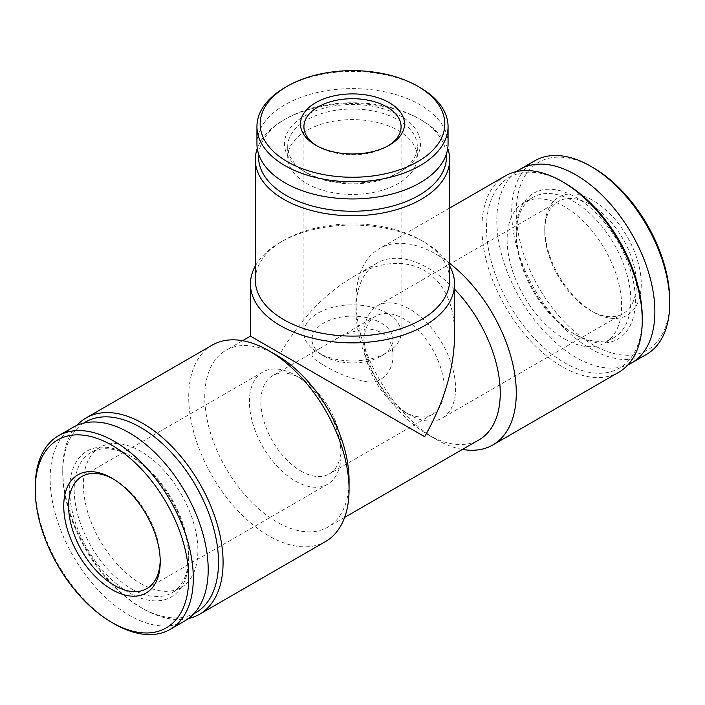 <?xml version="1.0" encoding="UTF-8"?>
<svg xmlns="http://www.w3.org/2000/svg" width="705" height="705" viewBox="0 0 705 705"><rect width="100%" height="100%" fill="white"/><g stroke="black" fill="none" stroke-linecap="round" stroke-linejoin="round"><path stroke-width="0.53" stroke-dasharray="3.52 2.64" d="M300.964 471.099A56.691 32.73 -120 0 0 329.305 473.91A56.691 32.73 -120 0 0 341.044 447.957A56.691 32.73 -120 0 0 300.964 378.523A56.691 32.73 -120 0 0 272.615 375.712A56.691 32.73 -120 0 0 263.926 421.141A56.691 32.73 -120 0 0 300.964 471.099M404.036 411.588A56.691 32.73 -120 0 0 432.385 414.39A56.691 32.73 -120 0 0 432.385 348.931A56.691 32.73 -120 0 0 375.695 316.201A56.691 32.73 -120 0 0 363.956 342.154A56.691 32.73 -120 0 0 404.036 411.588L409.764 414.892A64.789 37.409 -120 0 0 442.158 418.1A64.789 37.409 -120 0 0 442.158 343.291A64.789 37.409 -120 0 0 377.369 305.882A64.789 37.409 -120 0 0 363.956 335.545A64.789 37.409 -120 0 0 409.764 414.892L404.036 411.588M323.868 365.296C337.387 373.615 351.971 379.131 367.64 381.854C382.982 384.049 393.54 369.429 392.993 355.108C392.447 338.982 383.996 330.248 367.64 328.935C353.743 330.381 340.568 335.289 328.125 343.661L320.193 348.244C314.668 351.125 311.945 353.408 312.007 355.108C311.98 357.382 315.937 360.784 323.868 365.296M276.915 355.382A102.04 58.912 -120 0 0 225.891 350.323A102.04 58.912 -120 0 0 210.249 432.094A102.04 58.912 -120 0 0 276.906 522.017A102.04 58.912 -120 0 0 327.931 527.067A102.04 58.912 -120 0 0 349.063 480.352M454.54 289.165A102.04 58.912 -120 0 0 377.069 263.044A102.04 58.912 -120 0 0 355.937 309.759A102.04 58.912 -120 0 0 428.085 434.729A102.04 58.912 -120 0 0 428.094 434.729A102.04 58.912 -120 0 0 479.109 439.788M454.54 336.144C455.686 272.5 407.041 244.415 352.5 277.224C324.512 293.914 300.462 319.303 280.343 353.399L250.46 336.144M593.02 167.587A108.517 62.657 -120 0 0 516.28 211.888A108.517 62.657 -120 0 0 593.011 344.807A108.517 62.657 -120 0 0 669.75 300.497M593.011 311.901A68.226 39.392 -120 0 0 641.259 284.044A68.226 39.392 -120 0 0 593.011 200.493A68.226 39.392 -120 0 0 544.771 228.341A68.226 39.392 -120 0 0 593.011 311.901L590.587 310.5A64.789 37.409 -120 0 0 622.982 313.707A64.789 37.409 -120 0 0 622.982 238.898A64.789 37.409 -120 0 0 558.193 201.489A64.789 37.409 -120 0 0 544.771 231.152A64.789 37.409 -120 0 0 590.587 310.5L593.011 311.901M534.848 160.731A111.76 64.525 -120 0 0 517.717 250.284A111.76 64.525 -120 0 0 590.72 348.772A111.76 64.525 -120 0 0 646.6 354.307M516.509 171.579A111.76 64.525 -120 0 0 503.819 262.128A111.76 64.525 -120 0 0 575.835 357.364A111.76 64.525 -120 0 0 628.049 364.758M575.835 334.884A84.221 48.627 -120 0 0 635.39 300.497A84.221 48.627 -120 0 0 575.835 197.347A84.221 48.627 -120 0 0 516.28 231.733A84.221 48.627 -120 0 0 575.835 334.884L573.544 333.562A80.987 46.759 -120 0 0 614.037 337.572A80.987 46.759 -120 0 0 614.037 244.062A80.987 46.759 -120 0 0 533.05 197.303A80.987 46.759 -120 0 0 516.28 234.377A80.987 46.759 -120 0 0 573.544 333.562L575.835 334.884M564.379 338.849A80.987 46.759 -120 0 0 604.872 342.859A80.987 46.759 -120 0 0 604.872 249.35A80.987 46.759 -120 0 0 523.885 202.591A80.987 46.759 -120 0 0 511.477 267.486A80.987 46.759 -120 0 0 564.379 338.849M564.379 182.798A110.139 63.591 -120 0 0 486.503 227.759A110.139 63.591 -120 0 0 564.379 362.652A110.139 63.591 -120 0 0 642.264 317.691M505.406 175.862A113.382 65.459 -120 0 0 488.019 266.71A113.382 65.459 -120 0 0 562.088 366.626A113.382 65.459 -120 0 0 618.779 372.24M449.684 263.388A113.382 65.459 -120 0 0 379.422 248.592A113.382 65.459 -120 0 0 355.937 300.497A113.382 65.459 -120 0 0 436.104 439.356A113.382 65.459 -120 0 0 462.418 449.42M428.085 434.729L436.104 439.356L428.094 434.729M212.205 345.133A113.382 65.459 -120 0 0 194.827 435.99A113.382 65.459 -120 0 0 268.896 535.897A113.382 65.459 -120 0 0 325.578 541.519M76.951 425.353A113.382 65.459 -120 0 0 62.736 469.777A113.382 65.459 -120 0 0 142.903 608.635A113.382 65.459 -120 0 0 188.491 618.532M83.772 423.088A110.139 63.591 -120 0 0 62.736 472.421A110.139 63.591 -120 0 0 140.621 607.313L142.903 608.635A113.382 65.459 -120 0 0 142.912 608.635L140.621 607.313A110.139 63.591 -120 0 0 193.857 613.755M140.621 583.511A80.987 46.759 -120 0 0 181.114 587.521A80.987 46.759 -120 0 0 181.114 494.002A80.987 46.759 -120 0 0 100.128 447.252A80.987 46.759 -120 0 0 87.711 512.147A80.987 46.759 -120 0 0 140.621 583.511M131.456 588.798A80.987 46.759 -120 0 0 171.95 592.808A80.987 46.759 -120 0 0 188.72 555.734A80.987 46.759 -120 0 0 131.456 456.549A80.987 46.759 -120 0 0 90.963 452.539A80.987 46.759 -120 0 0 78.546 517.435A80.987 46.759 -120 0 0 131.456 588.798M129.165 592.764A84.221 48.627 -120 0 0 188.72 558.378A84.221 48.627 -120 0 0 129.165 455.227A84.221 48.627 -120 0 0 69.61 489.614A84.221 48.627 -120 0 0 129.165 592.764M73.285 427.212A111.76 64.525 -120 0 0 56.153 516.765A111.76 64.525 -120 0 0 129.165 615.245A111.76 64.525 -120 0 0 185.045 620.788M35.25 486.97A111.76 64.525 -120 0 0 114.272 623.846M449.684 266.005A102.04 58.912 0 0 0 424.657 242.308A102.04 58.912 0 0 0 280.343 242.308A102.04 58.912 0 0 0 255.316 266.005M449.684 280A97.184 56.109 0 0 0 421.22 240.326A97.184 56.109 0 0 0 283.78 240.326A97.184 56.109 0 0 0 255.316 280M447.719 148.438A97.184 56.109 0 0 0 421.22 119.973A97.184 56.109 0 0 0 283.78 119.973A97.184 56.109 0 0 0 257.281 148.438M446.327 154.263A93.941 54.241 0 0 0 418.929 118.651A93.941 54.241 0 0 0 286.071 118.651A93.941 54.241 0 0 0 258.673 154.263M306.684 183.459A64.789 37.409 0 0 0 377.29 191.566A64.789 37.409 0 0 0 417.289 157.004A64.789 37.409 0 0 0 352.5 119.603A64.789 37.409 0 0 0 287.711 157.004A64.789 37.409 0 0 0 306.684 183.459M306.684 172.875A64.789 37.409 0 0 0 398.316 172.875A64.789 37.409 0 0 0 417.289 146.428A64.789 37.409 0 0 0 352.5 109.019A64.789 37.409 0 0 0 287.711 146.428A64.789 37.409 0 0 0 306.684 172.875L304.401 171.553A68.024 39.277 0 0 0 400.607 171.553A68.024 39.277 0 0 0 400.599 116.008A68.024 39.277 0 0 0 304.401 116.008A68.024 39.277 0 0 0 304.393 171.553A68.024 39.277 0 0 0 304.401 171.553L306.684 172.875M448.063 143.785A95.563 55.175 0 0 0 352.5 88.61A95.563 55.175 0 0 0 256.937 143.785M420.074 87.579A95.563 55.175 0 0 0 284.926 87.579M295.236 481.013A64.789 37.409 -120 0 0 327.631 484.229A64.789 37.409 -120 0 0 341.044 454.566A64.789 37.409 -120 0 0 295.236 375.219A64.789 37.409 -120 0 0 262.842 372.011A64.789 37.409 -120 0 0 252.91 423.925A64.789 37.409 -120 0 0 295.236 481.013M160.211 560.334A64.789 37.409 -120 0 0 160.229 558.959A64.789 37.409 -120 0 0 114.413 479.611A64.789 37.409 -120 0 0 113.214 478.942M323.868 356.043A40.493 23.38 0 0 0 381.132 356.043A40.493 23.38 0 0 0 392.993 339.51A40.493 23.38 0 0 0 352.5 316.131A40.493 23.38 0 0 0 312.007 339.51A40.493 23.38 0 0 0 323.868 356.043L318.14 352.738A48.592 28.05 0 0 0 386.86 352.738A48.592 28.05 0 0 0 401.092 332.901A48.592 28.05 0 0 0 352.5 304.842A48.592 28.05 0 0 0 303.908 332.901A48.592 28.05 0 0 0 318.14 352.738L323.868 356.043M316.968 145.882A48.592 28.05 0 0 0 318.14 146.587A48.592 28.05 0 0 0 386.86 146.587A48.592 28.05 0 0 0 388.032 145.882M318.14 146.587L315.708 145.186L318.14 146.587M375.695 316.201L328.125 343.67M320.193 348.244L272.615 375.712M432.385 414.39L329.305 473.91M377.069 263.044L352.5 277.224M242.582 340.691L225.891 350.323M344.622 517.426L327.931 527.067M516.28 234.377L516.28 231.733M533.05 197.303L523.885 202.591M614.037 337.572L604.872 342.859M449.684 208.028L379.422 248.592M355.937 309.759L355.937 300.497M62.736 472.421L62.736 469.777M100.128 447.252L90.963 452.539M181.114 587.521L171.95 592.808M131.456 456.549L129.165 455.227M188.72 555.734L188.72 558.378M283.78 240.326L280.343 242.308M421.22 240.326L424.657 242.308M286.071 118.651L283.78 119.973M418.929 118.651L421.22 119.973M417.289 157.004L417.289 146.428M287.711 157.004L287.711 146.428M398.316 172.875L400.607 171.553M544.771 231.152L544.771 228.341M558.193 201.489L377.369 305.882M622.982 313.707L442.158 418.1M363.956 342.154L363.956 335.545M300.964 378.523L295.236 375.219M341.044 447.957L341.044 454.566M262.842 372.011L82.018 476.404M327.631 484.229L146.807 588.622M114.413 479.611L111.989 478.21M160.229 558.959L160.229 561.77M392.993 355.108L392.993 339.51M312.007 355.108L312.007 339.51M381.132 356.043L386.86 352.738M401.092 332.901L401.092 126.75M303.908 332.901L303.908 126.75M386.86 146.587L389.292 145.186"/><path stroke-width="1.06" d="M188.491 618.532A113.382 65.459 -120 0 0 199.594 614.249L325.578 541.519A113.382 65.459 -120 0 0 349.063 489.614L349.063 480.352A102.04 58.912 -120 0 0 276.915 355.382L268.896 350.755A113.382 65.459 -120 0 0 212.205 345.133L86.222 417.871A113.382 65.459 -120 0 0 76.951 425.353M344.622 517.426L479.109 439.788A102.04 58.912 -120 0 0 454.54 289.165M242.582 340.691L250.46 336.144L424.657 436.712C444.124 402.247 454.09 368.724 454.54 336.144L454.54 283.965A102.04 58.912 0 0 0 449.684 266.005M628.049 364.758A111.76 64.525 -120 0 0 631.715 362.899L646.6 354.307A111.76 64.525 -120 0 0 669.75 303.141L669.75 300.497A108.517 62.657 -120 0 0 593.02 167.587L590.728 166.265A111.76 64.525 -120 0 0 534.848 160.731L519.955 169.323A111.76 64.525 -120 0 0 516.509 171.579M669.75 303.141A111.76 64.525 -120 0 0 590.728 166.265M631.715 362.899A111.76 64.525 -120 0 0 631.715 233.849A111.76 64.525 -120 0 0 519.955 169.323M462.418 449.42A113.382 65.459 -120 0 0 492.795 444.978L618.779 372.24A113.382 65.459 -120 0 0 642.264 320.334L642.264 317.691A110.139 63.591 -120 0 0 564.379 182.798L562.096 181.476A113.382 65.459 -120 0 0 505.406 175.862L449.684 208.028M642.264 320.334A113.382 65.459 -120 0 0 562.096 181.476M492.795 444.978A113.382 65.459 -120 0 0 512.517 362.863A113.382 65.459 -120 0 0 449.684 263.388M349.063 489.614A113.382 65.459 -120 0 0 268.896 350.755M199.594 614.249A113.382 65.459 -120 0 0 199.603 483.33A113.382 65.459 -120 0 0 86.222 417.871M193.857 613.755A110.139 63.591 -120 0 0 195.69 485.586A110.139 63.591 -120 0 0 83.772 423.088M111.98 622.524L114.272 623.846A111.76 64.525 -120 0 0 114.281 623.846A111.76 64.525 -120 0 0 170.152 629.38L185.045 620.788A111.76 64.525 -120 0 0 185.045 491.738A111.76 64.525 -120 0 0 73.285 427.212L58.4 435.805A111.76 64.525 -120 0 0 35.25 486.97L35.25 489.614A108.517 62.657 -120 0 0 111.98 622.524A108.517 62.657 -120 0 0 111.989 622.524A108.517 62.657 -120 0 0 188.72 578.215A108.517 62.657 -120 0 0 111.989 445.304A108.517 62.657 -120 0 0 35.25 489.614M170.152 629.38A111.76 64.525 -120 0 0 170.161 500.33A111.76 64.525 -120 0 0 58.4 435.805M111.989 622.524L114.281 623.846M111.989 478.21L111.989 478.21A68.226 39.392 60 0 1 160.229 561.77A68.226 39.392 60 0 1 111.989 589.618A68.226 39.392 60 0 1 63.741 506.067A68.226 39.392 60 0 1 111.989 478.21M255.316 266.005A102.04 58.912 0 0 0 250.46 283.965A102.04 58.912 0 0 0 280.343 325.622A102.04 58.912 0 0 0 391.548 338.391A102.04 58.912 0 0 0 454.54 283.965M257.281 148.438A97.184 56.109 0 0 0 255.316 159.647L255.316 280A97.184 56.109 0 0 0 283.78 319.673A97.184 56.109 0 0 0 389.689 331.835A97.184 56.109 0 0 0 449.684 280L449.684 159.647A97.184 56.109 0 0 0 447.719 148.438M255.316 159.647A97.184 56.109 0 0 0 283.78 199.33A97.184 56.109 0 0 0 389.689 211.491A97.184 56.109 0 0 0 449.684 159.647M258.673 154.263A93.941 54.241 0 0 0 286.071 195.356A93.941 54.241 0 0 0 390.632 206.574A93.941 54.241 0 0 0 446.327 154.263M287.217 86.257L284.926 87.579A95.563 55.175 0 0 0 256.937 126.592L256.937 143.785A95.563 55.175 0 0 0 284.926 182.798A95.563 55.175 0 0 0 389.072 194.756A95.563 55.175 0 0 0 448.063 143.785L448.063 126.592A95.563 55.175 0 0 0 420.074 87.579L417.783 86.257A92.32 53.307 0 0 0 287.217 86.257A92.32 53.307 0 0 0 287.217 161.639A92.32 53.307 0 0 0 417.783 161.639A92.32 53.307 0 0 0 417.783 86.257M256.937 126.592A95.563 55.175 0 0 0 284.926 165.604A95.563 55.175 0 0 0 389.072 177.563A95.563 55.175 0 0 0 448.063 126.592M315.708 145.186A52.029 30.042 0 0 0 389.292 145.186A52.029 30.042 0 0 0 389.292 102.701A52.029 30.042 0 0 0 315.708 102.701A52.029 30.042 0 0 0 315.708 145.186L315.708 145.186M113.214 478.942A64.789 37.409 -120 0 0 82.018 476.404A64.789 37.409 -120 0 0 72.086 528.318A64.789 37.409 -120 0 0 114.413 585.414A64.789 37.409 -120 0 0 146.807 588.622A64.789 37.409 -120 0 0 160.211 560.334M388.032 145.882A48.592 28.05 0 0 0 401.092 126.75A48.592 28.05 0 0 0 352.5 98.7A48.592 28.05 0 0 0 303.908 126.75A48.592 28.05 0 0 0 316.968 145.882M250.46 336.144L250.46 283.965"/></g></svg>
